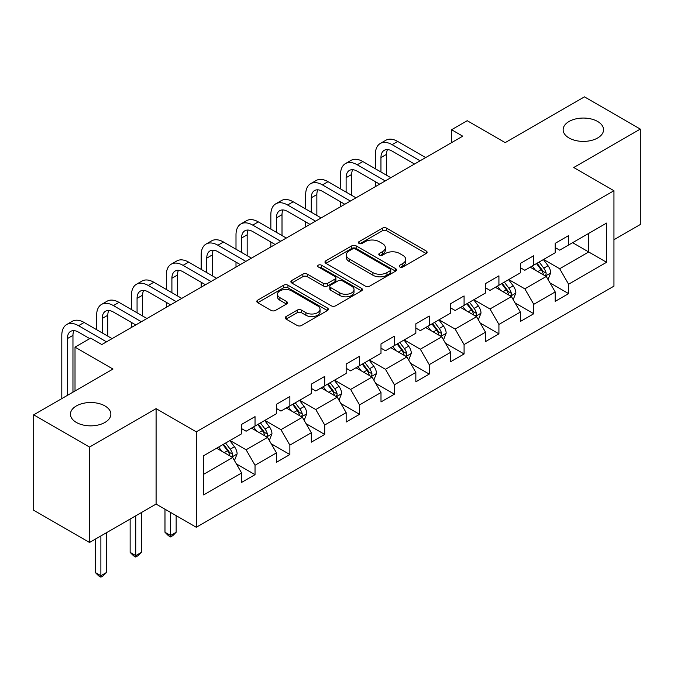 <?xml version="1.0" encoding="UTF-8"?>
<svg xmlns="http://www.w3.org/2000/svg" width="674" height="674" viewBox="0 0 674 674"><rect width="100%" height="100%" fill="white"/><g stroke="black" fill="none" stroke-linecap="round" stroke-linejoin="round"><path stroke-width="1.01" d="M399.825 266.963A2.174 1.255 0 0 0 402.892 266.963L426.187 253.517A3.1 1.786 0 0 0 427.089 252.253A3.1 1.786 0 0 0 426.187 250.989L386.724 228.208A3.1 1.786 0 0 0 382.335 228.208L359.048 241.654A2.174 1.255 0 0 0 358.408 242.539A2.174 1.255 0 0 0 359.048 243.424A2.174 1.255 0 0 0 362.115 243.424L365.131 241.688A9.925 5.729 0 0 1 379.159 241.688L382.444 243.584A9.925 5.729 0 0 1 385.351 247.636A9.925 5.729 0 0 1 382.444 251.68L379.437 253.424A2.174 1.255 0 0 0 378.796 254.309A2.174 1.255 0 0 0 379.437 255.193A2.174 1.255 0 0 0 382.503 255.193L385.52 253.458A9.925 5.729 0 0 1 399.547 253.458L402.833 255.353A9.925 5.729 0 0 1 405.74 259.406A9.925 5.729 0 0 1 402.833 263.458L399.825 265.194A2.174 1.255 0 0 0 399.185 266.078A2.174 1.255 0 0 0 399.825 266.963L399.825 265.194M104.95 405.933A20.212 11.669 0 0 0 82.919 403.406A20.212 11.669 0 0 0 70.441 414.181A20.212 11.669 0 0 0 76.356 422.438A20.212 11.669 0 0 0 98.387 424.965A20.212 11.669 0 0 0 110.865 414.181A20.212 11.669 0 0 0 104.95 405.933M597.644 121.48A20.212 11.669 0 0 0 575.613 118.944A20.212 11.669 0 0 0 563.135 129.728A20.212 11.669 0 0 0 569.05 137.985A20.212 11.669 0 0 0 591.081 140.512A20.212 11.669 0 0 0 603.559 129.728A20.212 11.669 0 0 0 597.644 121.48M286.096 316.553A3.1 1.786 0 0 0 285.195 317.816A3.1 1.786 0 0 0 286.096 319.08L297.167 325.475A3.1 1.786 0 0 0 301.556 325.475L327.421 310.537A3.1 1.786 0 0 0 328.331 309.273A3.1 1.786 0 0 0 327.421 308.01L287.958 285.22A3.1 1.786 0 0 0 283.577 285.22L257.712 300.157A3.1 1.786 0 0 0 256.802 301.421A3.1 1.786 0 0 0 257.712 302.693L271.083 310.411A3.1 1.786 0 0 0 275.464 310.411L286.534 304.016A3.1 1.786 0 0 0 287.444 302.752A3.1 1.786 0 0 0 286.534 301.489L279.904 297.655A8.29 4.785 0 0 1 277.477 294.277A8.29 4.785 0 0 1 282.6 289.854A8.29 4.785 0 0 1 291.631 290.89L317.614 305.886A8.29 4.785 0 0 1 320.04 309.273A8.29 4.785 0 0 1 314.918 313.696A8.29 4.785 0 0 1 305.886 312.66L301.556 310.158A3.1 1.786 0 0 0 297.167 310.158L286.096 316.553L286.096 319.08M613.947 239.725L640.3 224.509L640.3 129.088L584.468 96.845L505.18 142.627L467.208 120.705L451.572 129.728L462.743 136.182L101.816 344.557L90.653 338.104L75.016 347.135L75.016 390.979M89.532 447.064L89.532 542.486L156.09 504.059L156.09 408.638L89.532 447.064L33.7 414.83L112.988 369.057L75.016 347.135M156.09 408.638L196.294 431.849L613.947 190.725L613.947 286.147L196.294 527.27L196.294 431.849M640.3 129.088L573.743 167.514L613.947 190.725M365.35 286.113A3.1 1.786 0 0 0 369.731 286.113L395.604 271.175A3.1 1.786 0 0 0 396.514 269.912A3.1 1.786 0 0 0 395.604 268.64L356.142 245.858A3.1 1.786 0 0 0 351.761 245.858L325.887 260.796A3.1 1.786 0 0 0 324.978 262.06A3.1 1.786 0 0 0 325.887 263.323L365.35 286.113M319.19 267.435A2.174 1.255 0 0 1 321.397 267.738L321.397 265.16L361.508 288.329A3.1 1.786 0 0 1 362.418 289.593A3.1 1.786 0 0 1 361.508 290.856L335.644 305.794A3.1 1.786 0 0 1 331.263 305.794L291.8 283.013L291.8 280.477A3.1 1.786 0 0 0 290.89 281.74A3.1 1.786 0 0 0 291.8 283.013M291.8 280.477L302.87 274.082A3.1 1.786 0 0 1 307.251 274.082L323.259 283.324A3.1 1.786 0 0 0 327.64 283.324L334.986 279.087A3.1 1.786 0 0 0 335.896 277.823A3.1 1.786 0 0 0 334.986 276.551L318.322 266.938A2.174 1.255 0 0 1 317.69 266.045A2.174 1.255 0 0 1 319.029 264.89A2.174 1.255 0 0 1 321.397 265.16M89.532 542.486L33.7 510.252L33.7 414.83M236.38 463.897L255.033 474.664L255.033 465.245L276.475 452.869L276.475 462.28L289.871 454.546L289.871 445.135L311.312 432.759L311.312 442.169L324.716 434.427L324.716 425.016L346.158 412.64L346.158 422.05L359.554 414.316L359.554 404.906L380.995 392.521L380.995 401.94L394.4 394.197L394.4 384.787L415.841 372.41L415.841 381.821L429.237 374.087L429.237 364.668L450.679 352.291L450.679 361.702L464.083 353.968L464.083 344.557L485.524 332.172L485.524 341.592L498.92 333.849L498.92 324.438L520.362 312.062L520.362 321.473L533.766 313.739L533.766 304.328L555.207 291.943L555.207 301.362L568.603 293.62L568.603 284.209L606.575 262.287L606.575 223.086L588.705 233.406L588.705 251.975L606.575 262.287M255.033 474.664L241.629 482.399L241.629 472.988L203.666 494.91L203.666 455.708L241.629 433.786L241.629 424.376L255.033 416.633L255.033 426.052L276.475 413.668L276.475 404.257L289.871 396.523L289.871 405.933L311.312 393.557L311.312 384.138L324.716 376.404L324.716 385.814L346.158 373.438L346.158 364.027L359.554 356.285L359.554 365.704L380.995 353.319L380.995 343.909L394.4 336.174L394.4 345.585L415.841 333.209L415.841 323.798L429.237 316.055L429.237 325.475L450.679 313.09L450.679 303.679L464.083 295.945L464.083 305.356L485.524 292.979L485.524 283.56L498.92 275.826L498.92 285.237L520.362 272.86L520.362 263.45L533.766 255.707L533.766 265.126L555.207 252.742L555.207 243.331L568.603 235.597L568.603 245.007L606.575 223.086M251.461 428.108L267.544 437.392L246.103 449.777L230.019 440.493M241.629 428.63L246.103 431.208L255.033 426.052M246.103 449.777L255.033 465.245M267.544 437.392L276.475 452.869M286.298 407.997L302.382 417.282L280.94 429.658L264.857 420.374M276.475 408.511L280.94 411.089L289.871 405.933M280.94 429.658L289.871 445.135M302.382 417.282L311.312 432.759M321.144 387.879L337.227 397.163L315.786 409.548L299.703 400.263M311.312 388.392L315.786 390.979L324.716 385.814M315.786 409.548L324.716 425.016M337.227 397.163L346.158 412.64M355.982 367.768L372.065 377.052L350.623 389.429L334.54 380.144M346.158 368.282L350.623 370.86L359.554 365.704M350.623 389.429L359.554 404.906M372.065 377.052L380.995 392.521M390.827 347.649L406.902 356.934L385.469 369.31L369.386 360.026M380.995 348.163L385.469 350.741L394.4 345.585M385.469 369.31L394.4 384.787M406.902 356.934L415.841 372.41M425.665 327.53L441.748 336.815L420.306 349.199L404.223 339.915M415.841 328.053L420.306 330.631L429.237 325.475M420.306 349.199L429.237 364.668M441.748 336.815L450.679 352.291M460.511 307.42L476.585 316.704L455.152 329.081L439.069 319.796M450.679 307.934L455.152 310.512L464.083 305.356M455.152 329.081L464.083 344.557M476.585 316.704L485.524 332.172M495.348 287.301L511.431 296.585L489.99 308.97L473.906 299.686M485.524 287.815L489.99 290.401L498.92 285.237M489.99 308.97L498.92 324.438M511.431 296.585L520.362 312.062M530.194 267.19L546.269 276.475L524.835 288.851L508.752 279.567M520.362 267.704L524.835 270.282L533.766 265.126M524.835 288.851L533.766 304.328M546.269 276.475L555.207 291.943M572.63 242.691L588.705 251.975L559.673 268.732L543.589 259.448M555.207 247.585L559.673 250.164L568.603 245.007M559.673 268.732L568.603 284.209M156.09 504.059L196.294 527.27M451.572 129.728L451.572 142.627M203.666 474.277L232.698 457.511L216.615 448.227M232.698 457.511L241.629 472.988M549.959 282.853L568.603 293.62M515.113 302.971L533.766 313.739M480.276 323.082L498.92 333.849M445.43 343.201L464.083 353.968M410.592 363.32L429.237 374.087M375.747 383.43L394.4 394.197M340.909 403.549L359.554 414.316M306.063 423.668L324.716 434.427M271.226 443.778L289.871 454.546M400.693 267.275L402.833 266.036A9.925 5.729 0 0 0 405.74 261.984L405.74 259.406M385.351 247.636L385.351 250.214A9.925 5.729 0 0 1 382.444 254.258L380.305 255.505M426.145 253.542L386.724 230.786A3.1 1.786 0 0 0 382.335 230.786L359.916 243.727M395.562 271.201L356.142 248.436A3.1 1.786 0 0 0 351.761 248.436L325.93 263.349M390.12 270.796A2.174 1.255 0 0 0 390.76 269.912A2.174 1.255 0 0 0 390.12 269.027L355.484 249.026A2.174 1.255 0 0 0 352.418 249.026L349.233 250.863A9.925 5.729 0 0 0 346.326 254.907A9.925 5.729 0 0 0 349.233 258.959L372.916 272.633A9.925 5.729 0 0 0 386.943 272.633L390.12 270.796L390.12 273.374A2.174 1.255 0 0 0 390.76 272.49L390.76 269.912M346.326 254.907L346.326 257.493A9.925 5.729 0 0 0 349.233 261.537L349.233 258.959M390.12 273.374L386.943 275.211A9.925 5.729 0 0 1 372.916 275.211L349.233 261.537M291.842 283.029L302.87 276.669L302.87 274.082M335.896 277.823L335.896 280.401A3.1 1.786 0 0 1 334.986 281.665L327.64 285.902A3.1 1.786 0 0 1 323.259 285.902L307.251 276.669A3.1 1.786 0 0 0 302.87 276.669M321.397 267.738L361.475 290.882M339.864 292.912A8.29 4.785 0 0 0 348.905 293.948A8.29 4.785 0 0 0 354.019 289.525A8.29 4.785 0 0 0 351.592 286.138L342.443 280.856A3.1 1.786 0 0 0 338.053 280.856L330.715 285.094A3.1 1.786 0 0 0 329.805 286.366A3.1 1.786 0 0 0 330.715 287.63L339.864 292.912L339.864 295.49A8.29 4.785 0 0 0 348.905 296.526A8.29 4.785 0 0 0 354.019 292.103L354.019 289.525M329.805 286.366L329.805 288.944A3.1 1.786 0 0 0 330.715 290.208L330.715 287.63M339.864 295.49L330.715 290.208M320.04 309.273L320.04 311.851A8.29 4.785 0 0 1 314.918 316.274A8.29 4.785 0 0 1 305.886 315.238L301.556 312.736A3.1 1.786 0 0 0 297.167 312.736L286.138 319.105M277.477 294.277L277.477 296.855A8.29 4.785 0 0 0 279.904 300.242L279.904 297.655M286.492 304.041L279.904 300.242M327.379 310.562L287.958 287.806A3.1 1.786 0 0 0 283.577 287.806L257.746 302.71M548.038 279.525L550.692 272.835A8.366 4.836 -120 0 0 548.021 265.708L543.413 259.557M535.375 270.181L532.249 266.003M544.98 275.725L545.991 274.655L546.176 273.189A8.366 4.836 -120 0 0 543.783 268.159L539.166 262.001M537.068 263.214L542.182 270.038A4.263 2.46 60 0 1 542.958 271.336L546.176 273.189M536.487 263.551L541.096 269.701A8.366 4.836 60 0 1 543.497 274.739M375.367 168.778L375.367 154.338A23.691 13.674 60 0 1 380.279 143.486L385.857 140.268A23.691 13.674 60 0 1 397.702 141.439L425.665 157.581M380.279 143.486A23.691 13.674 60 0 1 392.125 144.666L420.087 160.808M414.502 164.026L392.125 151.111A15.797 9.116 -120 0 0 384.222 150.327A15.797 9.116 -120 0 0 380.953 157.556L380.953 171.996M387.525 149.603A15.797 9.116 -120 0 0 386.539 154.338L386.539 175.223M375.367 186.622L375.367 181.668M513.192 299.644L515.854 292.954A8.366 4.836 -120 0 0 513.184 285.827L508.575 279.668M500.538 290.3L497.404 286.113M510.134 295.835L511.153 294.765L511.33 293.308A8.366 4.836 -120 0 0 508.937 288.27L504.329 282.12M502.231 283.333L507.345 290.157A4.263 2.46 60 0 1 508.12 291.454L511.33 293.308M501.65 283.67L506.258 289.82A8.366 4.836 60 0 1 508.651 294.858M478.355 319.762L481.009 313.065A8.366 4.836 -120 0 0 478.338 305.937L473.729 299.787M465.692 310.411L462.566 306.232M475.296 315.954L476.307 314.884L476.493 313.427A8.366 4.836 -120 0 0 474.1 308.389L469.483 302.238M467.385 303.443L472.499 310.276A4.263 2.46 60 0 1 473.274 311.565L476.493 313.427M466.804 303.78L471.412 309.939A8.366 4.836 60 0 1 473.814 314.969M340.53 188.888L340.53 174.448A23.691 13.674 60 0 1 345.433 163.605L351.019 160.378A23.691 13.674 60 0 1 362.865 161.558L390.827 177.7M345.433 163.605A23.691 13.674 60 0 1 357.279 164.776L385.242 180.918M379.656 184.145L357.279 171.23A15.797 9.116 -120 0 0 349.385 170.446A15.797 9.116 -120 0 0 346.116 177.675L346.116 192.115M352.687 169.713A15.797 9.116 -120 0 0 351.693 174.448L351.693 195.342M340.53 206.741L340.53 201.787M305.684 209.007L305.684 194.567A23.691 13.674 60 0 1 310.596 183.724L316.173 180.497A23.691 13.674 60 0 1 328.019 181.668L355.982 197.811M310.596 183.724A23.691 13.674 60 0 1 322.442 184.895L350.404 201.037M344.818 204.264L322.442 191.34A15.797 9.116 -120 0 0 314.539 190.557A15.797 9.116 -120 0 0 311.27 197.785L311.27 212.234M317.842 189.832A15.797 9.116 -120 0 0 316.856 194.567L316.856 215.453M305.684 226.852L305.684 221.898M443.509 339.873L446.171 333.183A8.366 4.836 -120 0 0 443.5 326.056L438.892 319.897M430.854 330.53L427.72 326.351M440.451 336.073L441.47 334.995L441.647 333.537A8.366 4.836 -120 0 0 439.254 328.508L434.646 322.349M432.548 323.562L437.662 330.386A4.263 2.46 60 0 1 438.437 331.684L441.647 333.537M431.967 323.899L436.575 330.049A8.366 4.836 60 0 1 438.968 335.088M408.671 359.992L411.325 353.294A8.366 4.836 -120 0 0 408.655 346.166L404.046 340.016M396.009 350.64L392.883 346.461M405.613 356.184L406.624 355.114L406.81 353.656A8.366 4.836 -120 0 0 404.417 348.618L399.8 342.468M397.711 343.681L402.825 350.505A4.263 2.46 60 0 1 403.591 351.803L406.81 353.656M397.121 344.01L401.729 350.168A8.366 4.836 60 0 1 404.13 355.198M373.826 380.102L376.488 373.413A8.366 4.836 -120 0 0 373.817 366.285L369.209 360.135M361.171 370.759L358.037 366.58M370.767 376.303L371.787 375.233L371.964 373.767A8.366 4.836 -120 0 0 369.571 368.737L364.963 362.578M362.865 363.792L367.979 370.616A4.263 2.46 60 0 1 368.754 371.913L371.964 373.767M362.283 364.128L366.892 370.279A8.366 4.836 60 0 1 369.285 375.317M270.847 229.126L270.847 214.677A23.691 13.674 60 0 1 275.75 203.834L281.336 200.616A23.691 13.674 60 0 1 293.182 201.787L321.144 217.929M275.75 203.834A23.691 13.674 60 0 1 287.596 205.006L315.558 221.156M309.973 224.375L287.596 211.459A15.797 9.116 -120 0 0 279.702 210.676A15.797 9.116 -120 0 0 276.433 217.904L276.433 232.345M283.004 209.943A15.797 9.116 -120 0 0 282.01 214.677L282.01 235.571M270.847 246.97L270.847 242.017M236.001 249.237L236.001 234.796A23.691 13.674 60 0 1 240.913 223.953L246.49 220.727A23.691 13.674 60 0 1 258.336 221.898L286.298 238.048M240.913 223.953A23.691 13.674 60 0 1 252.758 225.124L280.721 241.267M275.135 244.494L252.758 231.57A15.797 9.116 -120 0 0 244.856 230.786A15.797 9.116 -120 0 0 241.587 238.023L241.587 252.464M248.158 230.061A15.797 9.116 -120 0 0 247.173 234.796L247.173 255.682M236.001 267.081L236.001 262.135M201.164 269.356L201.164 254.915A23.691 13.674 60 0 1 206.067 244.064L211.653 240.845A23.691 13.674 60 0 1 223.498 242.017L251.461 258.159M206.067 244.064A23.691 13.674 60 0 1 217.913 245.243L245.875 261.386M240.289 264.604L217.913 251.688A15.797 9.116 -120 0 0 210.018 250.905A15.797 9.116 -120 0 0 206.75 258.134L206.75 272.574M213.321 250.18A15.797 9.116 -120 0 0 212.327 254.915L212.327 275.801M201.164 287.2L201.164 282.246M338.988 400.221L341.642 393.532A8.366 4.836 -120 0 0 338.971 386.404L334.363 380.246M326.326 390.878L323.2 386.691M335.93 396.413L336.941 395.343L337.126 393.886A8.366 4.836 -120 0 0 334.734 388.847L330.117 382.697M328.027 383.91L333.141 390.735A4.263 2.46 60 0 1 333.908 392.032L337.126 393.886M327.438 384.247L332.046 390.398A8.366 4.836 60 0 1 334.447 395.436M166.318 289.466L166.318 275.026A23.691 13.674 60 0 1 171.23 264.183L176.807 260.956A23.691 13.674 60 0 1 188.653 262.135L216.615 278.278M171.23 264.183A23.691 13.674 60 0 1 183.075 265.354L211.038 281.496M205.452 284.723L183.075 271.807A15.797 9.116 -120 0 0 175.173 271.024A15.797 9.116 -120 0 0 171.904 278.252L171.904 292.693M178.475 270.291A15.797 9.116 -120 0 0 177.489 275.026L177.489 295.92M166.318 307.319L166.318 302.365M304.142 420.34L306.805 413.642A8.366 4.836 -120 0 0 304.134 406.515L299.526 400.364M291.488 410.988L288.354 406.81M301.084 416.532L302.104 415.462L302.281 414.005A8.366 4.836 -120 0 0 299.888 408.966L295.279 402.816M293.182 404.021L298.296 410.854A4.263 2.46 60 0 1 299.071 412.143L302.281 414.005M292.6 404.358L297.209 410.517A8.366 4.836 60 0 1 299.601 415.546M170.564 512.417L170.564 535.501L176.15 532.275L176.15 515.644M176.15 532.275L172.797 535.628L170.564 536.917L168.332 535.628L164.978 532.275L164.978 509.19M164.978 532.275L170.564 535.501L170.564 536.917M131.481 309.585L131.481 295.145A23.691 13.674 60 0 1 136.384 284.302L141.97 281.075A23.691 13.674 60 0 1 153.815 282.246L181.778 298.388M136.384 284.302A23.691 13.674 60 0 1 148.229 285.473L176.192 301.615M170.606 304.842L148.229 291.918A15.797 9.116 -120 0 0 140.335 291.134A15.797 9.116 -120 0 0 137.066 298.363L137.066 312.812M143.638 290.41A15.797 9.116 -120 0 0 142.644 295.145L142.644 316.03M131.481 327.429L131.481 322.475M269.305 440.451L271.959 433.761A8.366 4.836 -120 0 0 269.288 426.634L264.68 420.475M256.642 431.107L253.517 426.928M266.247 436.651L267.258 435.581L267.443 434.115A8.366 4.836 -120 0 0 265.05 429.085L260.434 422.927M258.344 424.14L263.458 430.964A4.263 2.46 60 0 1 264.225 432.261L267.443 434.115M257.754 424.477L262.363 430.627A8.366 4.836 60 0 1 264.764 435.665M135.727 515.821L135.727 555.62L141.304 552.394L141.304 512.602M141.304 552.394L137.959 555.747L135.727 557.036L133.486 555.747L130.141 552.394L130.141 519.047M130.141 552.394L135.727 555.62L135.727 557.036M96.635 329.704L96.635 315.255A23.691 13.674 60 0 1 101.547 304.412L107.124 301.194A23.691 13.674 60 0 1 118.969 302.365L146.932 318.507M101.547 304.412A23.691 13.674 60 0 1 113.392 305.583L141.355 321.734M135.769 324.952L113.392 312.037A15.797 9.116 -120 0 0 105.489 311.253A15.797 9.116 -120 0 0 102.221 318.482L102.221 332.922M108.792 310.52A15.797 9.116 -120 0 0 107.806 315.255L107.806 336.149M234.459 460.569L237.122 453.872A8.366 4.836 -120 0 0 234.451 446.744L229.842 440.594M221.805 451.218L218.671 447.039M231.401 456.761L232.42 455.691L232.597 454.234A8.366 4.836 -120 0 0 230.205 449.196L225.596 443.045M223.498 444.259L228.612 451.083A4.263 2.46 60 0 1 229.387 452.38L232.597 454.234M222.917 444.596L227.526 450.746A8.366 4.836 60 0 1 229.918 455.776M100.881 535.94L100.881 575.731L106.467 572.512L106.467 532.713M106.467 572.512L103.114 575.866L100.881 577.155L98.648 575.866L95.295 572.512L95.295 539.158M95.295 572.512L100.881 575.731L100.881 577.155M61.797 398.612L61.797 335.374A23.691 13.674 60 0 1 66.701 324.531L72.287 321.304A23.691 13.674 60 0 1 84.132 322.475L112.095 338.626M66.701 324.531A23.691 13.674 60 0 1 78.546 325.702L106.509 341.844M89.76 338.626L78.546 332.147A15.797 9.116 -120 0 0 70.652 331.372A15.797 9.116 -120 0 0 67.383 338.601L67.383 395.385M73.955 330.639A15.797 9.116 -120 0 0 72.96 335.374L72.96 392.158M402.833 266.036L402.833 263.458M379.437 255.193L379.437 253.424M382.444 254.258L382.444 251.68M359.048 243.424L359.048 241.654M382.335 230.786L382.335 228.208M386.724 230.786L386.724 228.208M426.187 253.517L426.187 250.989M325.887 263.323L325.887 260.796M351.761 248.436L351.761 245.858M356.142 248.436L356.142 245.858M395.604 271.175L395.604 268.64M372.916 275.211L372.916 272.633M386.943 275.211L386.943 272.633M307.251 276.669L307.251 274.082M323.259 285.902L323.259 283.324M327.64 285.902L327.64 283.324M334.986 281.665L334.986 279.087M361.508 290.856L361.508 288.329M297.167 312.736L297.167 310.158M301.556 312.736L301.556 310.158M305.886 315.238L305.886 312.66M286.534 304.016L286.534 301.489M257.712 302.693L257.712 300.157M283.577 287.806L283.577 285.22M287.958 287.806L287.958 285.22M327.421 310.537L327.421 308.01M545.443 275.995L550.641 272.995M543.783 268.159L548.021 265.708M537.827 271.597L541.096 269.701M397.702 141.439L392.125 144.666M386.539 154.338L380.953 157.556M510.606 296.113L515.795 293.114M508.937 288.27L513.184 285.827M502.981 291.707L506.258 289.82M475.76 316.224L480.958 313.225M474.1 308.389L478.338 305.937M468.144 311.826L471.412 309.939M362.865 161.558L357.279 164.776M351.693 174.448L346.116 177.675M328.019 181.668L322.442 184.895M316.856 194.567L311.27 197.785M440.922 336.343L446.112 333.344M439.254 328.508L443.5 326.056M433.298 331.945L436.575 330.049M406.077 356.453L411.275 353.462M404.417 348.618L408.655 346.166M398.46 352.055L401.729 350.168M371.239 376.572L376.429 373.573M369.571 368.737L373.817 366.285M363.615 372.174L366.892 370.279M293.182 201.787L287.596 205.006M282.01 214.677L276.433 217.904M258.336 221.898L252.758 225.124M247.173 234.796L241.587 238.023M223.498 242.017L217.913 245.243M212.327 254.915L206.75 258.134M336.393 396.691L341.592 393.692M334.734 388.847L338.971 386.404M328.777 392.285L332.046 390.398M188.653 262.135L183.075 265.354M177.489 275.026L171.904 278.252M301.556 416.802L306.746 413.802M299.888 408.966L304.134 406.515M293.931 412.404L297.209 410.517M153.815 282.246L148.229 285.473M142.644 295.145L137.066 298.363M266.71 436.921L271.908 433.921M265.05 429.085L269.288 426.634M259.094 432.523L262.363 430.627M118.969 302.365L113.392 305.583M107.806 315.255L102.221 318.482M231.873 457.031L237.063 454.04M230.205 449.196L234.451 446.744M224.248 452.633L227.526 450.746M84.132 322.475L78.546 325.702M72.96 335.374L67.383 338.601"/></g></svg>
